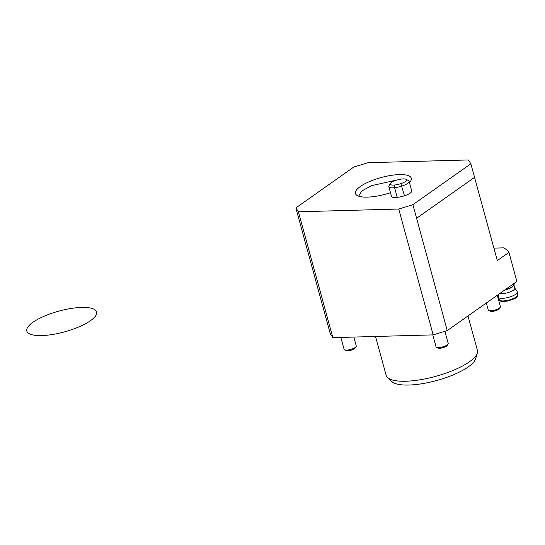 <?xml version="1.0" encoding="UTF-8"?>
<svg xmlns="http://www.w3.org/2000/svg" width="545" height="545" viewBox="0 0 545 545"><rect width="100%" height="100%" fill="white"/><g stroke="black" fill="none" stroke-linecap="round" stroke-linejoin="round"><path stroke-width="0.82" d="M395.963 180.347A7.426 2.207 -15.3 0 0 390.499 183.399A7.426 2.207 -15.3 0 0 394.825 184.98A10.723 3.188 -15.3 0 0 400.868 183.638A7.426 2.207 -15.3 0 0 405.97 179.264A7.426 2.207 -15.3 0 0 402.006 179.005A10.723 3.188 -15.3 0 0 395.963 180.347M514.753 288.039L517.205 291.616A9.885 2.936 164.7 0 1 517.355 292.004A9.885 2.936 164.7 0 1 512.416 296.017A9.885 2.936 164.7 0 1 502.347 298.347A9.885 2.936 164.7 0 1 498.307 297.216A9.885 2.936 164.7 0 1 498.239 296.807L498.396 294.498M405.97 179.264L408.375 180.484A9.531 2.834 164.7 0 1 409.063 181.206A9.531 2.834 164.7 0 1 401.829 186.097A12.828 3.815 164.7 0 1 394.6 187.698A9.531 2.834 164.7 0 1 388.823 186.649A9.531 2.834 164.7 0 1 389.048 185.675L390.499 183.399M397.475 179.904L371.234 185.716L361.751 191.07L358.637 196.166M514.064 285.526L514.787 288.162A8.413 2.5 164.7 0 1 510.733 291.616A8.413 2.5 164.7 0 1 502.034 293.653A8.413 2.5 164.7 0 1 499.833 293.476M409.063 181.206L411.713 190.893A9.531 2.834 164.7 0 1 404.479 195.784A12.828 3.815 164.7 0 1 397.25 197.385A9.531 2.834 164.7 0 1 391.474 196.329L388.823 186.649M295.853 207.917L298.415 211.78L332.845 337.641L330.29 333.778L295.853 207.917L353.821 167.022L367.977 162.703L468.291 159.951L470.853 163.807L412.885 204.702L416.591 218.259L474.559 177.363L470.853 163.807M390.479 192.698A28.953 8.611 164.7 0 1 367.214 197.127A28.953 8.611 164.7 0 1 356.301 194.865A28.953 8.611 164.7 0 1 367.241 182.575A28.953 8.611 164.7 0 1 399.335 174.591A28.953 8.611 164.7 0 1 411.243 179.83A28.953 8.611 164.7 0 1 409.452 182.636M356.103 346.606L355.217 348.003A5.021 1.492 164.7 0 1 350.885 350.251A5.021 1.492 164.7 0 1 346.014 350.517L344.542 349.767A6.308 1.873 -15.3 0 0 350.66 349.434A6.308 1.873 -15.3 0 0 356.103 346.606A6.308 1.873 -15.3 0 0 356.253 345.959L353.821 337.062M448.058 344.079L447.166 345.476A5.021 1.492 164.7 0 1 442.84 347.724A5.021 1.492 164.7 0 1 437.969 347.996L436.491 347.247A6.308 1.873 -15.3 0 0 442.615 346.906A6.308 1.873 -15.3 0 0 448.058 344.079A6.308 1.873 -15.3 0 0 448.208 343.439L444.883 331.305M500.249 307.264L499.356 308.661A5.021 1.492 164.7 0 1 495.03 310.909A5.021 1.492 164.7 0 1 490.159 311.175L488.681 310.425A6.308 1.873 -15.3 0 0 494.806 310.091A6.308 1.873 -15.3 0 0 500.249 307.264A6.308 1.873 -15.3 0 0 500.392 306.617L497.292 295.274M505.712 289.334L508.846 288.591L512.961 286.527A8.413 2.5 164.7 0 1 504.956 289.865M298.415 211.78L398.729 209.021L412.885 204.702M416.591 218.259L447.234 330.59L433.159 334.882L398.729 209.021M447.234 330.59L516.892 281.445L508.948 252.403L497.319 260.599L474.552 177.37M508.948 252.403A104.075 30.949 -15.3 0 0 503.771 247.852L493.906 248.125M340.836 337.416L344.086 349.291A6.308 1.873 -15.3 0 0 344.542 349.767M432.791 334.896L436.034 346.763A6.308 1.873 -15.3 0 0 436.491 347.247M486.331 303.006L488.225 309.948A6.308 1.873 -15.3 0 0 488.681 310.425M513.192 284.054L513.683 285.866L514.494 283.134M332.845 337.641L433.159 334.882M375.519 336.463L386.153 375.314A47.306 14.068 -15.3 0 0 387.563 377.556L391.889 381.602A44.152 13.128 -15.3 0 0 436.62 380.526A44.152 13.128 -15.3 0 0 475.676 358.678L477.338 352.996A47.306 14.068 -15.3 0 0 477.413 350.346L467.998 315.937M387.563 377.556A47.306 14.068 -15.3 0 0 435.496 376.404A47.306 14.068 -15.3 0 0 477.338 352.996M81.634 307.421A36.168 10.757 -15.3 0 0 26.814 329.214A36.168 10.757 -15.3 0 0 76.62 327.852A36.168 10.757 -15.3 0 0 81.634 307.421M517.75 294.831C518.036 295.513 517.471 296.453 516.061 297.645C515.992 298.265 513.077 299.403 507.327 301.058C498.743 302.087 500.535 300.52 499.404 299.852A9.517 2.827 -15.3 0 0 503.301 300.942A9.517 2.827 -15.3 0 0 512.995 298.694A9.517 2.827 -15.3 0 0 517.75 294.831L517.355 292.004M394.825 184.98L394.6 187.698L397.25 197.385M404.479 195.784L400.868 183.638M499.404 299.852L498.307 297.216"/></g></svg>
